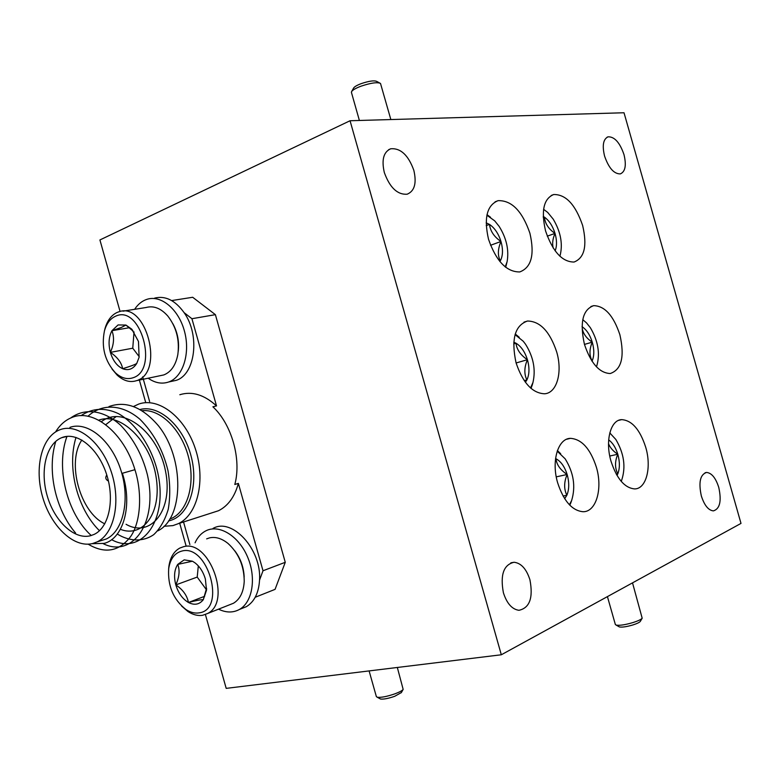 <?xml version="1.0" encoding="UTF-8"?>
<svg xmlns="http://www.w3.org/2000/svg" width="780" height="780" viewBox="0 0 780 780"><rect width="100%" height="100%" fill="white"/><g stroke="black" fill="none" stroke-linecap="round" stroke-linejoin="round"><path stroke-width="1.17" d="M640.399 621.231L640.263 621.455C639.376 622.489 636.977 623.63 633.087 624.887C626.798 626.74 622.255 627.422 619.457 626.954L618.871 626.623M615.332 624.429L616.161 625.102C619.632 625.687 625.316 624.819 633.204 622.499C638.079 620.929 641.072 619.505 642.184 618.218L632.521 582.865M401.369 692.562L394.7 696.306C388.284 698.509 383.565 699.416 380.533 699.026L379.889 698.675M376.331 696.511L377.237 697.232C381.01 697.71 386.919 696.569 394.963 693.82C399.438 692.133 402.178 690.661 403.162 689.393L397.332 667.475M351.644 91.504L353.632 88.033C354.442 86.716 356.947 85.254 361.14 83.655C369.047 80.993 374.264 80.252 376.779 81.442L379.636 82.963M390.848 119.555L380.494 83.421C377.374 81.959 370.861 82.885 360.945 86.219C355.69 88.218 352.56 90.041 351.556 91.669L351.478 92.586M115.606 316.202C110.302 318.562 106.587 323.417 104.471 330.788C101.186 347.139 104.832 361.15 115.43 372.83C121.192 378.066 127.033 379.723 132.951 377.793C159.11 370.139 140.488 304.054 115.606 316.202M104.501 330.671L105.017 328.546C107.367 320.375 111.491 314.974 117.37 312.341L118.745 311.844C146.328 301.246 164.873 372.508 136.675 380.63L136.607 380.65C130.026 382.775 123.542 380.923 117.166 375.112L112.086 369.115M118.072 324.938L111.94 330.7C108.752 336.863 108.225 344.087 110.37 352.375C112.856 360.535 116.941 365.976 122.635 368.696C128.388 370.88 133.097 369.125 136.744 363.451L139.113 357.269L138.479 341.484L131.791 329.189L125.931 325.055L118.072 324.938M131.791 329.189L133.058 331.081L125.931 325.055L121.251 327.493L111.94 330.7C114.465 337.36 113.938 344.584 110.37 352.375C117.439 357.162 121.524 362.602 122.635 368.696C130.309 366.366 135.018 364.621 136.744 363.451L139.113 357.269M229.525 604.812L233.464 603.252C240.045 599.245 243.633 591.942 244.228 581.334C244.082 565.87 238.69 553.254 228.043 543.484C221.812 538.463 215.68 536.582 209.644 537.849L206.661 538.863M181.74 551.09C174.613 553.059 170.264 558.909 168.695 568.62C167.593 585.838 173.316 599.459 185.884 609.492C190.388 612.446 194.805 613.567 199.134 612.856C226.6 609.707 207.928 543.426 181.74 551.09M168.617 569.234L168.909 566.251C170.264 557.349 173.93 551.275 179.897 548.028L183.388 546.77C209.225 538.697 232.245 601.828 207.568 613.509L202.673 615.274C197.867 616.044 192.953 614.796 187.951 611.52L181.584 606.021M184.207 559.855L177.723 564.398C174.32 569.79 173.677 576.625 175.822 584.912C178.318 593.112 182.53 598.981 188.448 602.492C194.444 605.504 199.387 604.578 203.278 599.722L206.515 590.207L205.364 578.965C203.258 571.935 199.778 566.533 194.903 562.77L192.436 561.22L184.207 559.855M194.903 562.77L192.436 561.22L177.723 564.398C180.005 570.17 179.361 577.005 175.822 584.912C182.871 589.602 187.083 595.471 188.448 602.492C196.228 600.473 201.172 599.547 203.278 599.722L206.573 588.257L206.515 590.207M133.322 406.585L138.713 404.069C158.535 396.942 184.88 416.978 195.283 448.558C205.92 480.031 197.691 514.634 178.367 523.643L172.926 525.603L163.956 526.285M69.937 427.352C87.506 421.015 111.14 440.086 120.686 469.57C130.445 498.956 123.484 530.936 106.363 538.96L99.879 541.018M91.884 543.699L104.198 543.387C123.279 538.639 132.961 505.401 122.362 473.275L134.93 469.687C124.02 432.861 93.298 408.008 71.653 417.602C65.169 420.244 59.816 425.012 55.595 431.915M90.392 535.762L94.136 534.398C108.956 527.514 114.953 499.805 106.558 474.279C98.338 448.675 77.951 431.915 62.722 437.297L61.61 437.716C46.108 443.898 39.79 470.906 47.288 496.09C54.571 521.332 74.276 539.906 90.392 535.762M211.175 513.084L218.498 510.734C228.062 505.937 234.682 496.831 238.368 483.395L263.006 570.765L259.535 580.164C258.736 592.946 254.348 601.77 246.382 606.655L241.556 608.595M263.006 570.765L285.265 562.302L275.067 589.358L255.216 597.265M60.538 429.526L59.485 429.916C41.477 437.024 34.125 468.244 42.724 497.367C51.09 526.568 73.837 548.223 92.586 543.543L97.159 541.876C114.26 533.842 121.173 501.676 111.355 472.085C101.761 442.416 78.088 423.189 60.538 429.526M532.36 384.608L531.043 388.421M530.536 387.972L532.954 382.502C535.909 369.652 533.432 356.899 525.535 344.233L523.273 341.269L515.063 334.639M505.235 266.926L507.117 261.612C509.125 249.922 506.474 238.183 499.171 226.415L494.705 220.847L486.895 215.231M507.117 261.612L505.684 267.286M571.223 501.667L569.819 505.216M569.4 504.787L571.642 500.497C575.845 486.544 573.68 472.66 565.168 458.835L557.212 451.162M621.143 481.279L621.699 480.119C625.999 466.976 624.049 453.414 615.82 439.442L609.784 432.919M596.388 366.746L596.885 365.488C600.23 353.36 598.055 340.762 590.362 327.717L586.521 322.881L582.758 319.673M559.796 256.132L560.371 254.387C562.828 243.067 560.43 231.309 553.196 219.121L547.697 212.423L543.592 209.303M596.378 467.191C590.362 448.744 581.714 439.13 570.424 438.34C557.983 438.457 551.158 461.136 557.661 482.84C563.648 501.033 572.111 510.666 583.04 511.729C596.212 512.05 602.872 488.68 596.378 467.191M556.667 351.868C549.832 331.51 540.111 321.233 527.504 321.029C514.839 325.387 511.027 339.329 516.067 362.856C522.883 382.97 532.408 393.276 544.625 393.783C556.988 393.023 562.712 372.089 556.667 351.868M529.903 233.21C522.249 211.078 511.641 200.226 498.079 200.665C486.925 205.208 483.736 218.069 488.514 239.245C496.187 261.183 506.61 272.074 519.773 271.937C531.433 267.511 534.817 254.602 529.903 233.21M582.65 225.527C575.494 204.623 565.841 194.288 553.693 194.532C543.67 198.685 540.959 210.814 545.561 230.929C552.747 251.686 562.253 262.051 574.08 262.031C584.512 257.956 587.369 245.788 582.65 225.527M619.885 334.756C613.509 315.627 604.773 305.926 593.678 305.653C582.718 309.611 579.637 322.51 584.444 344.351C590.831 363.324 599.42 373.045 610.223 373.532C621.592 369.632 624.819 356.714 619.885 334.756M645.713 447.242C639.961 429.556 631.946 420.352 621.67 419.63C610.603 419.815 604.939 440.924 611.023 461.263C616.765 478.764 624.634 487.978 634.618 488.914C646.288 489.06 651.778 467.376 645.713 447.242M623.99 154.606C619.856 142.613 614.572 136.675 608.127 136.812C603.233 139.025 602.043 145.441 604.568 156.068C608.722 168.031 613.967 173.979 620.324 173.901C625.326 171.697 626.545 165.272 623.99 154.606M718.76 487.393C715.728 477.945 711.672 472.963 706.592 472.446C700.177 474.474 698.422 482.303 701.327 495.924C704.359 505.333 708.376 510.315 713.388 510.89C719.92 508.852 721.715 501.023 718.76 487.393M529.932 579.793C526.442 568.951 521.167 563.111 514.098 562.263C503.636 564.661 500.068 574.831 503.402 592.771C506.863 603.486 512.05 609.326 518.944 610.301C529.688 607.971 533.344 597.802 529.932 579.793M413.839 170.352C408.359 155.171 400.657 147.976 390.731 148.766C383.555 151.924 381.42 159.851 384.325 172.555C389.815 187.629 397.41 194.854 407.14 194.22C414.57 191.129 416.803 183.173 413.839 170.352M501.316 654.771L350.054 120.744L624.019 112.759L741 523.409L501.316 654.771L226.19 688.37L205.403 614.523M120.071 311.503L99.918 239.947L350.054 120.744M186.069 545.864L179.692 523.214M145.743 402.665L139.201 379.441M142.652 376.818L149.633 401.583M238.368 483.395L234.809 484.477C241.673 459.517 231.718 424.232 212.901 406.79L216.518 405.912C204.233 394.7 192.007 390.975 179.819 394.729M216.518 405.912L191.929 318.718L184.099 312.634C200.304 335.195 195.273 374.702 176.085 380.377L170.908 381.488M213.008 528.44C232.099 517.228 261.797 549.461 259.535 580.164M183.593 522.171L189.891 544.557M543.28 217.561L544.42 217.142L543.231 216.44M547.277 236.155L555.029 233.395C548.603 229.066 545.064 223.645 544.42 217.142C549.13 220.525 552.669 225.937 555.029 233.395C552.688 238.709 552.084 243.594 553.205 248.05M555.136 250.828C557.008 246.129 556.969 240.318 555.029 233.395M591.923 361.043L592.137 360.984C589.212 355.573 589.261 349.294 592.264 342.157C586.852 338.618 583.547 334.279 582.338 329.14M584.464 344.409L592.264 342.157C589.953 334.825 586.541 329.667 582.036 326.683M592.03 361.208L592.137 360.984C594.301 355.904 594.341 349.625 592.264 342.157M609.814 432.822L610.311 433.319M616.268 474.142L617.809 473.811C614.776 467.971 614.776 461.438 617.799 454.233C613.246 451.288 610.155 447.779 608.517 443.713M609.755 456.037L617.799 454.233C615.712 447.544 612.67 442.777 608.673 439.901M617.009 475.439L617.809 473.811C619.895 468.293 619.895 461.77 617.799 454.233M557.408 450.606L560.654 453.687M563.072 496.051L566.855 495.261C563.842 489.021 563.93 482.089 567.138 474.484C560.352 469.969 556.637 464.744 556.004 458.776L555.565 458.581M556.257 476.863L567.138 474.484C564.642 466.654 560.937 461.419 556.004 458.776M564.671 498.712L566.855 495.261C569.244 489.362 569.341 482.43 567.138 474.484M487.012 214.656L490.513 217.259M499.892 261.544L500.311 260.881C502.954 255.869 503.168 249.405 500.975 241.478C498.478 233.62 494.637 227.926 489.46 224.386L486.154 222.865M500.311 260.881C497.543 255.499 497.767 249.034 500.975 241.478C494.188 236.915 490.347 231.221 489.46 224.386L486.213 225.605M490.542 245.281L500.975 241.478M515.258 333.986L519.226 337.282M524.248 380.659L526.9 379.928C524.014 374.069 524.189 367.322 527.417 359.697C520.582 355.124 516.769 349.625 515.97 343.19L513.776 342.244M513.679 343.892L515.97 343.19C521.089 346.3 524.901 351.799 527.417 359.697L516.097 362.973M525.379 382.239L526.9 379.928C529.454 374.429 529.63 367.682 527.417 359.697M98.689 420.196C120.773 411.752 150.413 441.587 155.99 476.287C162.259 512.606 143.081 538.366 120.373 529.308M101.351 421.726C122.977 404.586 157.979 432.432 165.448 470.759C173.745 510.52 150.413 538.375 126.058 524.297M105.7 424.72L116.201 416.549M134.93 469.687C142.603 493.877 140.556 522.434 130.65 536.523C119.096 551.558 104.93 554.112 88.159 544.177M75.582 533.013C55.546 509.73 46.683 470.467 55.828 441.256M70.57 418.06C85.157 407.462 103.935 410.202 120.578 425.197C133.468 438.74 142.389 455.188 147.342 474.552C158.447 522.415 132.61 558.412 103.184 543.66M91.25 535.529C67.216 513.864 55.399 467.756 66.973 436.39M80.984 415.672C92.537 407.969 105.056 407.316 118.56 413.712C136.315 423.608 152.383 448.227 157.843 473.06C168.382 521.255 141.005 555.906 111.589 539.663M99.469 530.712C77.473 509.174 66.641 467.961 75.992 437.414M87.965 416.257C102.18 403.075 122.47 404.284 139.99 419.318C153.738 433.144 163.069 450.245 167.973 470.613C170.245 484.224 170.332 497.123 168.246 509.301C164.989 520.094 160.163 528.528 153.767 534.612C142.964 542.139 129.431 541.486 117.263 534.047M109.005 406.546C125.902 400.51 142.438 407.004 158.613 426.007C184.87 458.942 183.739 518.71 157.687 530.907M108.439 481.046C105.632 479.651 105.076 477.623 106.772 474.981L106.772 474.981M285.265 562.302L215.397 314.662L192.689 297.277L171.668 300.573M215.397 314.662L191.929 318.718M81.861 440.027C66.388 462.345 80.116 512.489 104.793 523.819M195.059 542.802C197.603 537.186 201.22 533.188 205.91 530.809C219.17 524.014 238.592 535.782 247.484 556.745C256.561 577.619 252.623 602.179 239.411 609.463C233.025 612.914 226.064 612.817 218.536 609.16M234.829 550.846C240.62 558.577 243.73 567.304 244.169 577.024M198.315 565.89L197.213 577.083L206.398 589.729M197.213 577.083L175.822 584.912M204.653 596.3L188.448 602.492M154.664 298.096C165.389 295.483 175.198 300.329 184.099 312.634M134.638 309.319C137.992 304.171 142.194 300.807 147.235 299.237C161.441 294.752 178.971 309.689 184.607 331.753C190.437 353.759 182.842 377.023 168.772 381.956C161.947 384.286 155.074 383.038 148.151 378.212M172.887 323.739C177.557 332.407 179.341 341.601 178.249 351.302M163.751 374.946L163.82 374.927C171.112 371.992 175.783 365.186 177.84 354.481C179.702 339.953 176.368 327.151 167.836 316.075C160.992 308.334 153.787 305.468 146.25 307.476L122.977 311.171M134.024 331.929L132.756 348.202L139.172 356.645M132.756 348.202L110.37 352.375M129.441 327.707L111.94 330.7M139.776 409.568C158.837 404.264 183.173 425.675 191.041 455.92C199.173 486.086 188.536 516.341 169.26 520.767L168.499 520.942M169.845 518.895L171.785 518.281C188.107 510.685 195.741 482.557 188.087 455.5C180.599 428.395 159.569 408.515 141.745 410.728M619.457 626.954L616.161 625.102M615.381 624.605L607.425 596.612M640.263 621.455L642.184 618.218M401.261 692.747L403.162 689.393M376.399 696.735L369.106 670.917M380.533 699.026L377.237 697.232M359.385 120.471L351.4 92.303M115.43 372.83L117.166 375.112M104.471 330.788L105.017 328.546M185.884 609.492L187.951 611.52M168.695 568.62L168.909 566.251M532.954 382.502L532.155 385.34M571.642 500.497L570.629 503.353M621.699 480.119L621.212 481.357M596.885 365.488L596.447 366.805M560.371 254.387L559.874 256.201M566.621 439.257L570.424 438.34M523.965 322.14L527.504 321.029M495.076 201.835L498.079 200.665M551.197 195.478L553.693 194.532M590.899 306.511L593.678 305.653M618.569 420.381L621.67 419.63M607.035 137.241L608.127 136.812M705.11 472.748L706.592 472.446M510.861 562.828L514.098 562.263M388.615 149.711L390.731 148.766M97.159 541.876L106.363 538.96M178.367 523.643L218.498 510.734M67.304 436.351L61.61 437.716M246.382 606.655L239.411 609.463M207.568 613.509L233.464 603.252M176.085 380.377L168.772 381.956M136.675 380.63L163.82 374.927"/></g></svg>
